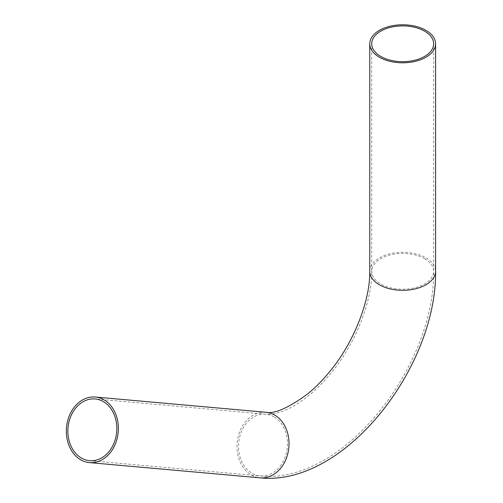 <?xml version="1.0" encoding="UTF-8"?>
<svg xmlns="http://www.w3.org/2000/svg" width="503" height="503" viewBox="0 0 503 503"><rect width="100%" height="100%" fill="white"/><g stroke="black" fill="none" stroke-linecap="round" stroke-linejoin="round"><path stroke-width="0.38" stroke-dasharray="2.52 1.89" d="M424.576 258.668A30.979 17.882 180 0 1 433.643 271.312A30.979 17.882 180 0 1 414.522 287.835A30.979 17.882 180 0 1 380.765 283.956A30.979 17.882 180 0 1 371.692 271.312A30.979 17.882 180 0 1 390.818 254.788A30.979 17.882 180 0 1 424.576 258.668M273.953 416.836A30.979 24.427 -84.9 0 0 265.76 414.208A30.979 24.427 -84.9 0 0 239.522 437.535A30.979 24.427 -84.9 0 0 252.053 473.285A30.979 24.427 -84.9 0 0 260.246 475.913A30.979 24.427 -84.9 0 0 286.484 452.587A30.979 24.427 -84.9 0 0 273.953 416.836M265.93 412.271A32.921 25.961 -84.9 0 0 238.051 437.063A32.921 25.961 -84.9 0 0 251.362 475.058A32.921 25.961 -84.9 0 0 260.076 477.85M369.749 271.312A32.921 19.007 180 0 1 390.07 253.751A32.921 19.007 180 0 1 425.947 257.876A32.921 19.007 180 0 1 435.592 271.312M433.643 43.792L433.643 271.312C434.957 365.618 343.518 484.829 260.246 475.913L89.603 460.673M371.692 43.792L371.692 271.312C372.226 301.077 355.351 344.612 329.955 374.358C323.096 382.563 315.991 389.655 308.653 395.616C299.807 402.708 291.533 407.763 283.837 410.775C275.996 413.661 269.966 414.805 265.76 414.208L95.117 398.967"/><path stroke-width="0.75" d="M424.576 31.148A30.979 17.882 180 0 1 433.643 43.792A30.979 17.882 180 0 1 414.522 60.316A30.979 17.882 180 0 1 380.765 56.437A30.979 17.882 180 0 1 371.692 43.792A30.979 17.882 180 0 1 390.818 27.269A30.979 17.882 180 0 1 424.576 31.148M103.316 401.589A30.979 24.427 -84.9 0 0 95.117 398.967A30.979 24.427 -84.9 0 0 68.886 422.294A30.979 24.427 -84.9 0 0 81.411 458.044A30.979 24.427 -84.9 0 0 89.603 460.673A30.979 24.427 -84.9 0 0 115.841 437.346A30.979 24.427 -84.9 0 0 103.316 401.589M104.002 399.822A32.921 25.961 -84.9 0 0 95.293 397.03A32.921 25.961 -84.9 0 0 67.408 421.822A32.921 25.961 -84.9 0 0 80.725 459.817A32.921 25.961 -84.9 0 0 89.433 462.609A32.921 25.961 -84.9 0 0 117.312 437.817A32.921 25.961 -84.9 0 0 104.002 399.822M379.394 57.229A32.921 19.007 180 0 1 369.749 43.792A32.921 19.007 180 0 1 390.07 26.231A32.921 19.007 180 0 1 425.947 30.35A32.921 19.007 180 0 1 435.592 43.792A32.921 19.007 180 0 1 415.271 61.353A32.921 19.007 180 0 1 379.394 57.229M89.433 462.609L260.076 477.85A32.921 25.961 -84.9 0 0 287.955 453.058A32.921 25.961 -84.9 0 0 274.638 415.063A32.921 25.961 -84.9 0 0 265.93 412.271L95.293 397.03M260.076 477.85C344.832 486.772 436.811 366.674 435.592 271.312A32.921 19.007 180 0 1 415.271 288.873A32.921 19.007 180 0 1 379.394 284.748A32.921 19.007 180 0 1 369.749 271.312L369.749 43.792M435.592 43.792L435.592 271.312M369.749 271.312C370.296 300.505 353.596 343.712 328.465 373.113C321.675 381.23 314.664 388.228 307.427 394.107C288.137 408.084 274.305 414.139 265.93 412.271"/></g></svg>
